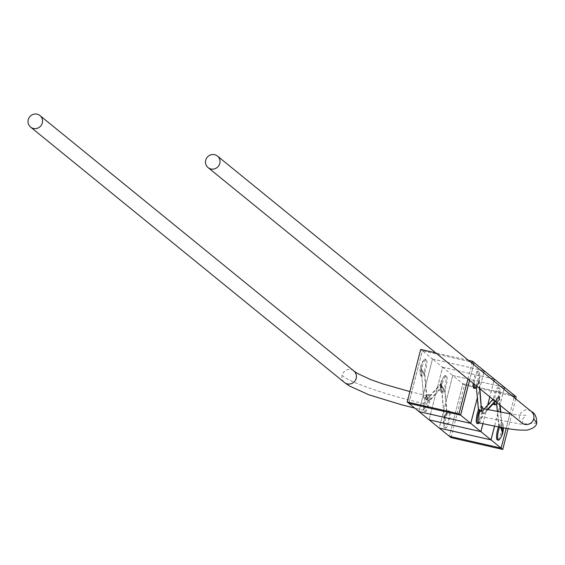 <?xml version="1.0" encoding="UTF-8"?>
<svg xmlns="http://www.w3.org/2000/svg" width="565" height="565" viewBox="0 0 565 565"><rect width="100%" height="100%" fill="white"/><g stroke="black" fill="none" stroke-linecap="round" stroke-linejoin="round"><path stroke-width="0.42" stroke-dasharray="2.83 2.12" d="M420.692 349.424L422.316 350.745L408.82 403.311M469.522 380.358L473.59 364.51M467.898 379.037L471.966 363.189M474.091 362.561L422.316 350.745M468.434 360.315L435.721 352.85M478.753 422.804L480.144 421.688L482.136 416.829L482.87 413.418A18.567 6.9 7.3 0 0 482.616 412.697A8.736 2.041 102.9 0 1 479.268 422.924A18.567 18.567 0 0 0 480.144 421.688M423.623 398.113L421.116 366.805A18.567 10.516 -157.6 0 0 423.665 372.603A8.736 2.041 102.9 0 0 425.205 359.192A8.736 2.041 102.9 0 0 424.986 359.086A8.736 2.041 102.9 0 0 423.884 359.799A8.736 2.041 102.9 0 0 421.052 367.151A8.736 2.041 102.9 0 0 420.409 375.005A8.736 2.041 102.9 0 0 420.883 376.015A8.736 2.041 102.9 0 0 421.102 376.128A8.736 2.041 102.9 0 0 423.39 373.267A18.567 10.516 22.4 0 1 420.854 367.617A18.567 10.516 22.4 0 1 420.84 367.469A18.567 14.676 174.8 0 1 420.974 367.137A18.567 14.676 174.8 0 1 421.116 366.805L423.623 398.113L425.113 398.495L424.117 401.842L423.418 409.109L423.877 410.254L426.907 404.229L427.521 400.79L426.187 400.507L426.285 399.709L441.371 383.148L444.309 419.195A18.567 14.676 174.8 0 1 444.443 418.863A18.567 14.676 174.8 0 1 444.584 418.531A18.567 10.516 22.4 0 1 444.577 418.382A18.567 10.516 22.4 0 1 445.086 415.324A18.567 10.516 22.4 0 1 446.166 413.679A8.736 2.041 102.9 0 1 447.353 411.525A18.567 18.567 0 0 0 445.086 415.324M423.39 373.267L424.428 373.5A8.736 2.041 -77.1 0 1 422.133 376.361A8.736 2.041 -77.1 0 1 421.921 376.255A8.736 2.041 -77.1 0 1 422.203 366.897A8.736 2.041 -77.1 0 1 426.024 359.326A8.736 2.041 -77.1 0 1 426.243 359.432A8.736 2.041 -77.1 0 1 424.703 372.836L426.935 397.421A8.736 2.041 -77.1 0 1 429.231 394.561A8.736 2.041 -77.1 0 1 429.442 394.667A8.736 2.041 -77.1 0 1 429.916 399.843L428.877 399.61A8.736 2.041 102.9 0 0 428.411 394.434A8.736 2.041 102.9 0 0 428.192 394.321A8.736 2.041 102.9 0 0 427.084 395.034A18.567 18.567 0 0 0 425.982 396.63L427.232 395.895L427.613 399.992L426.285 399.709M425.989 396.63L425.367 397.859L423.898 397.485M479.89 388.798L479.092 380.033A18.567 14.676 174.8 0 1 478.958 380.365L479.099 380.033A18.567 10.516 -157.6 0 1 478.725 382.922A18.567 10.516 -157.6 0 1 477.51 384.885A8.736 2.041 102.9 0 0 479.523 372.49A8.736 2.041 102.9 0 0 479.049 371.48A8.736 2.041 102.9 0 0 478.83 371.375A8.736 2.041 102.9 0 0 476.069 375.421A8.736 2.041 102.9 0 0 474.162 384.129M479.53 388.501L478.958 380.365A18.567 14.676 174.8 0 1 478.816 380.697A18.567 10.516 22.4 0 1 478.83 380.845A18.567 10.516 22.4 0 1 478.322 383.903A18.567 10.516 22.4 0 1 477.234 385.556A8.736 2.041 102.9 0 1 476.048 387.703M474.148 388.176A8.736 2.041 102.9 0 0 476.196 385.316L477.234 385.556M477.51 384.885L476.472 384.652A8.736 2.041 102.9 0 0 478.011 371.247A8.736 2.041 102.9 0 0 477.799 371.141A8.736 2.041 102.9 0 0 473.173 383.331M424.703 372.836L423.665 372.603M494.382 402.527A8.736 2.041 102.9 0 1 494.523 399.625A18.567 6.9 7.3 0 0 499.093 397.336A18.567 10.516 22.4 0 1 498.584 400.394A18.567 10.516 22.4 0 1 497.504 402.047A8.736 2.041 102.9 0 1 496.317 404.201M445.474 375.69A8.736 2.041 102.9 0 0 445.255 375.584A8.736 2.041 102.9 0 0 444.154 376.29A8.736 2.041 102.9 0 0 440.785 386.531A18.567 6.9 -172.7 0 1 440.495 384.807A18.567 6.9 -172.7 0 1 441.371 383.148A18.567 10.516 -157.6 0 0 443.935 389.094A8.736 2.041 102.9 0 0 445.474 375.69M444.683 416.306A18.567 18.567 0 0 0 443.885 426.737A8.736 2.041 102.9 0 1 445.898 414.343A18.567 10.516 -157.6 0 0 444.683 416.306A18.567 10.516 -157.6 0 0 444.316 419.195L441.124 384.108A18.567 6.9 7.3 0 0 440.375 385.74A18.567 6.9 7.3 0 0 440.679 387.336A8.736 2.041 102.9 0 0 440.679 391.503A8.736 2.041 102.9 0 0 441.152 392.513A8.736 2.041 102.9 0 0 441.371 392.618A8.736 2.041 102.9 0 0 443.659 389.758L444.697 389.998L445.82 402.358L446.082 401.553L439.224 428.051M429.139 419.816L435.905 393.268L441.823 386.771A8.736 2.041 -77.1 0 1 446.293 375.817A8.736 2.041 -77.1 0 1 446.505 375.923A8.736 2.041 -77.1 0 1 444.966 389.327L443.935 389.094M499.524 439.436A8.736 2.041 102.9 0 0 502.349 432.077A8.736 2.041 102.9 0 0 502.991 424.223A8.736 2.041 102.9 0 0 502.518 423.213A8.736 2.041 102.9 0 0 502.306 423.107A8.736 2.041 102.9 0 0 500.011 425.968A18.567 10.516 -157.6 0 1 502.546 431.611A18.567 10.516 -157.6 0 1 502.56 431.766L502.56 431.766A18.567 14.676 -5.2 0 1 502.433 432.098A18.567 14.676 -5.2 0 1 502.285 432.43M497.624 439.902A8.736 2.041 102.9 0 0 501.317 431.844A8.736 2.041 102.9 0 0 501.48 422.973A8.736 2.041 102.9 0 0 501.268 422.867A8.736 2.041 102.9 0 0 498.98 425.728L500.011 425.968M443.885 426.737A8.736 2.041 102.9 0 0 444.358 427.747A8.736 2.041 102.9 0 0 444.57 427.853A8.736 2.041 102.9 0 0 448.391 420.282A8.736 2.041 102.9 0 0 448.674 410.925A8.736 2.041 102.9 0 0 448.462 410.819A8.736 2.041 102.9 0 0 447.353 411.525M450.976 437.621L464.479 385.048L462.855 383.727L449.359 436.3L462.855 383.727L452.763 375.52L446.082 401.553L447.205 413.912A8.736 2.041 -77.1 0 1 449.493 411.052A8.736 2.041 -77.1 0 1 449.712 411.165A8.736 2.041 -77.1 0 1 449.429 420.515A8.736 2.041 -77.1 0 1 445.608 428.093A8.736 2.041 -77.1 0 1 445.389 427.988A8.736 2.041 -77.1 0 1 446.929 414.576L445.834 402.513L439.273 428.065M445.898 414.343L446.929 414.576M487.404 409.498L484.269 412.944L482.976 412.627A18.567 6.9 -172.7 0 0 482.722 411.892A8.736 2.041 102.9 0 0 482.722 407.732M482.976 412.627L482.588 408.523L480.427 410.423A18.567 10.516 -157.6 0 0 479.742 409.47A8.736 2.041 102.9 0 1 481.521 406.736M482.722 411.892L481.691 411.659A8.736 2.041 102.9 0 0 481.218 406.482A8.736 2.041 102.9 0 0 480.999 406.376A8.736 2.041 102.9 0 0 478.71 409.237L479.742 409.47M495.032 401.115L499.34 396.376A18.567 10.516 -157.6 0 1 498.994 399.413A18.567 10.516 -157.6 0 1 497.779 401.383A8.736 2.041 102.9 0 0 499.785 388.988A8.736 2.041 102.9 0 0 499.312 387.978A8.736 2.041 102.9 0 0 499.1 387.865A8.736 2.041 102.9 0 0 494.629 398.819L493.591 398.579A8.736 2.041 102.9 0 1 498.062 387.632A8.736 2.041 102.9 0 1 498.281 387.738A8.736 2.041 102.9 0 1 496.741 401.143L498.98 425.728M427.084 395.034A8.736 2.041 102.9 0 0 425.904 397.181A18.567 10.516 -157.6 0 0 425.367 397.859M425.113 398.495A18.567 10.516 22.4 0 1 425.629 397.852A8.736 2.041 102.9 0 0 423.616 410.247A8.736 2.041 102.9 0 0 424.089 411.256A8.736 2.041 102.9 0 0 424.301 411.362A8.736 2.041 102.9 0 0 428.779 400.408L429.81 400.649L435.657 394.229L429.089 419.809M419.004 411.567L425.565 386.015L426.66 398.085L425.629 397.852M429.916 399.843L435.905 393.268L442.586 367.236L432.493 359.022L425.565 386.015L432.451 358.987L422.359 350.78L474.084 362.582M424.428 373.5L425.551 385.867L418.955 411.56M425.904 397.181L426.935 397.421M443.659 389.758A18.567 10.516 22.4 0 1 441.124 384.108L426.187 400.507M444.966 389.327L446.068 401.397L452.72 375.485L442.628 367.271L435.728 394.151L441.717 387.569L440.679 387.336M428.779 400.408A18.567 6.9 7.3 0 0 427.521 400.79M427.613 399.992A18.567 6.9 -172.7 0 1 428.877 399.61M440.785 386.531L441.823 386.771M423.877 410.254L414.689 408.085M503.987 389.25L494.516 426.151M493.902 381.043L489.834 396.884M492.878 399.363L493.591 398.579M497.779 401.383L496.741 401.143M500.159 405.289L499.347 396.376A18.567 6.9 -172.7 0 1 494.629 398.819M481.691 411.659L484.276 408.813M493.859 381.008L489.791 396.849M483.767 372.794L477.587 396.87L478.71 409.237M447.205 413.912L446.166 413.679M504.036 389.285L494.566 426.165M499.545 427.133A8.736 2.041 102.9 0 1 499.735 426.632L498.704 426.391A8.736 2.041 102.9 0 0 498.5 426.935M498.704 426.391L497.355 411.574M514.122 397.499L510.054 413.34L514.122 397.499M509.92 413.877L506.212 428.319L509.92 413.877M452.763 375.52L504.489 387.322L452.72 375.485M462.855 383.727L514.623 395.542L462.855 383.727M499.735 426.632A18.567 10.516 22.4 0 1 500.195 427.253M444.697 389.998A8.736 2.041 -77.1 0 1 442.402 392.859A8.736 2.041 -77.1 0 1 441.717 387.569M494.523 399.625L493.485 399.384A8.736 2.041 102.9 0 0 493.478 403.516M494.177 404.667A8.736 2.041 102.9 0 0 496.466 401.814L497.504 402.047M493.485 399.384L487.503 405.967L482.941 423.729M496.642 403.763L496.466 401.814M442.628 367.271L494.354 379.073M482.891 423.715L487.75 404.999M429.81 400.649A8.736 2.041 -77.1 0 1 425.339 411.595A8.736 2.041 -77.1 0 1 424.605 406.758A8.736 2.041 -77.1 0 1 426.66 398.085M477.114 423.411A8.736 2.041 102.9 0 0 481.585 412.464L482.616 412.697M487.673 405.084L487.425 406.044L481.585 412.464M432.493 359.022L484.219 370.831M442.586 367.236L494.361 379.051M477.34 397.831L476.472 384.652M408.869 403.325L422.359 350.78M483.725 372.759L477.326 397.682M473.632 364.545L469.564 380.393M476.38 387.265L476.196 385.316M432.451 358.987L484.226 370.802M500.795 412.245L502.193 427.613M501.847 427.557L500.449 412.182M499.799 404.992L499.093 397.336L495.399 401.411M482.87 413.418L484.17 413.742L487.934 409.611M480.427 410.423L481.889 410.72M484.269 412.944L484.17 413.742M515.746 398.819L508.097 428.623M464.479 385.048L516.248 396.863M521.94 423.016A7.43 7.176 129.1 0 1 519.588 415.642A7.43 7.176 129.1 0 1 531.262 411.447L531.291 411.468M536.75 423.093L521.17 424.16L482.136 416.829M353.852 370.993A7.43 7.176 -50.9 0 0 342.122 375.146C344.636 380.407 385.662 395.26 426.907 404.229M342.122 375.146A7.43 7.176 -50.9 0 0 344.417 382.47L344.452 382.498M523.063 424.025L522.364 419.407L525.966 415.296L519.539 415.162L510.901 414.032M427.02 395.761L409.872 391.573M478.725 382.922A18.567 18.567 0 0 0 479.523 372.49M476.966 386.411A18.567 18.567 0 0 0 478.322 383.903M478.83 371.375L477.799 371.141M423.884 359.799A18.567 18.567 0 0 0 420.409 375.005M424.986 359.086L426.024 359.326M497.228 402.902A18.567 18.567 0 0 0 498.584 400.394M444.154 376.29A18.567 18.567 0 0 0 440.495 384.807M440.375 385.74A18.567 18.567 0 0 0 440.679 391.503M503.394 427.832A18.567 18.567 0 0 0 502.991 424.223M502.306 423.107L501.268 422.867M444.57 427.853L445.608 428.093M483.068 410.063A18.567 18.567 0 0 0 482.87 408.502M481.5 406.489L480.999 406.376M498.994 399.413A18.567 18.567 0 0 0 499.785 388.988M499.1 387.865L498.062 387.632M423.411 409.109A18.567 18.567 0 0 0 423.616 410.247M448.462 410.819L449.493 411.052M441.371 392.618L442.402 392.859M445.255 375.584L446.293 375.817M424.301 411.362L425.339 411.595M428.192 394.321L429.231 394.561M421.102 376.128L422.133 376.361"/><path stroke-width="0.85" d="M435.721 352.85L420.692 349.424L407.195 401.99L408.82 403.311L460.595 415.127L469.522 380.358M407.195 401.99L458.971 413.806L460.595 415.127M473.59 364.51L474.091 362.561L472.467 361.24L468.434 360.315M458.971 413.806L467.898 379.037M471.966 363.189L472.467 361.24M219.792 163.433A7.43 7.176 129.1 0 1 208.068 167.586A7.43 7.176 129.1 0 1 205.709 160.22A7.43 7.176 129.1 0 1 217.44 156.06A7.43 7.176 129.1 0 1 219.792 163.433M479.254 422.938A18.567 18.567 0 0 0 479.268 422.924A8.736 2.041 102.9 0 0 479.268 422.924A8.736 2.041 102.9 0 1 478.145 423.651A8.736 2.041 102.9 0 1 477.934 423.545A8.736 2.041 102.9 0 1 479.473 410.134A18.567 10.516 22.4 0 1 480.13 411.052L478.958 414.364L478.753 422.804C510.414 429.562 515.88 430.297 526.976 430.142C533.042 428.63 536.298 426.285 536.75 423.093L533.671 418.856A7.43 7.176 129.1 0 1 521.94 423.016L208.068 167.586M28.25 119.716A7.43 7.176 -50.9 0 0 30.602 127.09A7.43 7.176 -50.9 0 0 42.333 122.93A7.43 7.176 -50.9 0 0 39.981 115.564A7.43 7.176 -50.9 0 0 28.25 119.716M474.162 384.129A8.736 2.041 102.9 0 0 474.727 388.303A8.736 2.041 102.9 0 0 474.946 388.416A8.736 2.041 102.9 0 0 476.048 387.703A18.567 18.567 0 0 0 476.966 386.411M473.173 383.331A8.736 2.041 102.9 0 0 473.696 388.07A8.736 2.041 102.9 0 0 473.908 388.176A8.736 2.041 102.9 0 0 474.148 388.176M494.382 402.527A8.736 2.041 102.9 0 0 494.997 404.801A8.736 2.041 102.9 0 0 495.208 404.907A8.736 2.041 102.9 0 0 496.317 404.201A18.567 18.567 0 0 0 497.228 402.902M499.545 427.133A8.736 2.041 102.9 0 0 498.203 440.036A8.736 2.041 102.9 0 0 498.415 440.142A8.736 2.041 102.9 0 0 499.524 439.436A18.567 18.567 0 0 0 503.394 427.832M498.5 426.935A8.736 2.041 102.9 0 0 497.165 439.796A8.736 2.041 102.9 0 0 497.377 439.909A8.736 2.041 102.9 0 0 497.624 439.902M482.87 408.502A18.567 18.567 0 0 0 482.722 407.732A8.736 2.041 102.9 0 0 482.249 406.722A8.736 2.041 102.9 0 0 482.037 406.609A8.736 2.041 102.9 0 0 481.521 406.736M479.89 388.798L481.606 411.348L479.53 388.501M494.354 379.073L504.489 387.3L503.987 389.25M494.403 379.087L493.902 381.043M489.834 396.884L487.75 404.999L492.878 399.363M484.276 408.813L487.75 404.999M484.219 370.831L494.361 379.051L493.859 381.008M489.791 396.849L487.673 405.084M484.269 370.838L483.767 372.794M482.588 408.523L510.901 414.032M508.097 428.623L502.751 449.436L501.127 448.116L506.212 428.319L501.127 448.116L449.359 436.3L439.273 428.065M515.746 398.819L516.248 396.863L504.538 387.336L504.036 389.285M494.566 426.165L491.041 439.902L439.266 428.086M502.751 449.436L450.976 437.621L449.359 436.3L501.127 448.116L491.041 439.902M514.623 395.542L514.122 397.499L514.623 395.542M510.054 413.34L509.92 413.877L510.054 413.34M500.195 427.253A18.567 10.516 22.4 0 1 502.285 432.43L501.847 427.557M494.516 426.151L490.992 439.867L439.224 428.051L429.139 419.816M493.478 403.516A8.736 2.041 102.9 0 0 494.177 404.667L495.208 404.907M482.941 423.729L480.907 431.66L429.132 419.844M490.992 439.867L480.907 431.66M497.355 411.574L496.642 403.763M482.891 423.715L480.857 431.618L429.089 419.809L419.004 411.567M479.473 410.134L478.435 409.9A8.736 2.041 102.9 0 0 476.38 418.573A8.736 2.041 102.9 0 0 477.114 423.411L478.145 423.651M478.435 409.9L477.34 397.831L470.772 423.411L418.997 411.595M480.857 431.618L470.772 423.411M477.34 397.831L470.73 423.376L418.955 411.56L408.869 403.325M474.084 362.582L484.226 370.802L483.725 372.759M474.134 362.596L473.632 364.545M469.564 380.393L460.637 415.162L408.862 403.346M470.73 423.376L460.637 415.162M477.326 397.682L476.38 387.265M502.193 427.613L502.292 432.43M500.159 405.289L500.795 412.245M500.449 412.182L499.799 404.992M487.404 409.498L495.032 401.115M495.399 401.411L487.934 409.611M481.606 411.348L480.13 411.052M344.417 382.47A7.43 7.176 -50.9 0 0 344.481 382.512A7.43 7.176 -50.9 0 0 356.204 378.359A7.43 7.176 -50.9 0 0 353.852 370.993L39.981 115.564M536.75 423.093C536.729 416.871 534.893 412.994 531.262 411.447A7.43 7.176 129.1 0 1 533.671 418.856M521.996 423.058L522.795 423.609M409.872 391.573L383.275 384.016L370.654 379.602L356.988 373.197L353.909 371.043M344.481 382.512L30.602 127.09M474.946 388.416L473.908 388.176M498.415 440.142L497.377 439.909M482.037 406.609L481.5 406.489M414.689 408.085L401.666 404.787L369.072 394.871L349.339 385.93L344.452 382.498M531.319 411.49L217.44 156.06"/></g></svg>
